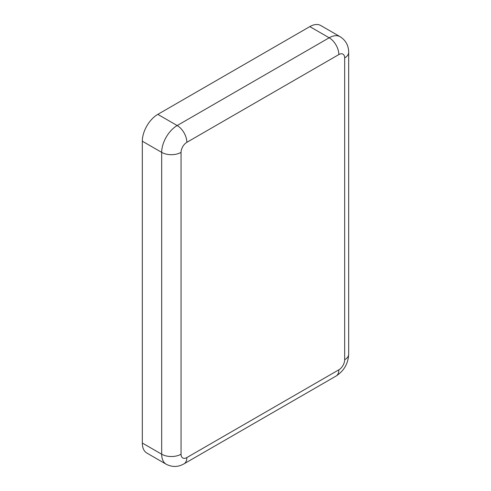 <?xml version="1.0" encoding="UTF-8"?>
<svg xmlns="http://www.w3.org/2000/svg" width="491" height="491" viewBox="0 0 491 491"><rect width="100%" height="100%" fill="white"/><g stroke="black" fill="none" stroke-linecap="round" stroke-linejoin="round"><path stroke-width="0.74" d="M338.858 54.556A13.693 7.905 -120 0 0 329.173 37.789A21.905 12.649 120 0 1 340.128 36.702L320.764 25.526A21.905 12.649 120 0 0 309.815 26.612L157.814 114.366A21.905 12.649 120 0 0 142.322 141.193L142.322 443.035A21.905 12.649 120 0 0 146.864 453.064L166.222 464.24C172.194 467.303 178.129 467.168 184.021 463.835L336.022 376.081A13.693 7.905 60 0 0 338.858 369.809A8.212 4.744 120 0 0 344.664 359.75L344.664 57.913A8.212 4.744 120 0 0 338.858 54.556L186.856 142.316A8.212 4.744 120 0 0 181.05 152.376L181.05 454.212A8.212 4.744 120 0 0 186.856 457.563L338.858 369.809M186.856 142.316A13.693 7.905 -120 0 0 177.177 125.543A21.905 12.649 120 0 0 161.686 152.376L142.322 141.193M309.815 26.612L329.173 37.789L177.177 125.543L157.814 114.366M181.05 152.376A13.693 7.905 180 0 1 161.686 152.376L161.686 454.212A21.905 12.649 120 0 0 166.222 464.24M344.664 57.913A13.693 7.905 0 0 0 348.678 52.322C348.616 45.553 345.768 40.342 340.128 36.702M344.664 359.75A13.693 7.905 0 0 0 348.678 354.158L348.678 52.322M186.856 457.563A13.693 7.905 60 0 1 184.021 463.835M181.05 454.212A13.693 7.905 180 0 1 161.686 454.212L142.322 443.035M348.678 354.158C348.193 363.622 343.976 370.926 336.022 376.081"/></g></svg>
